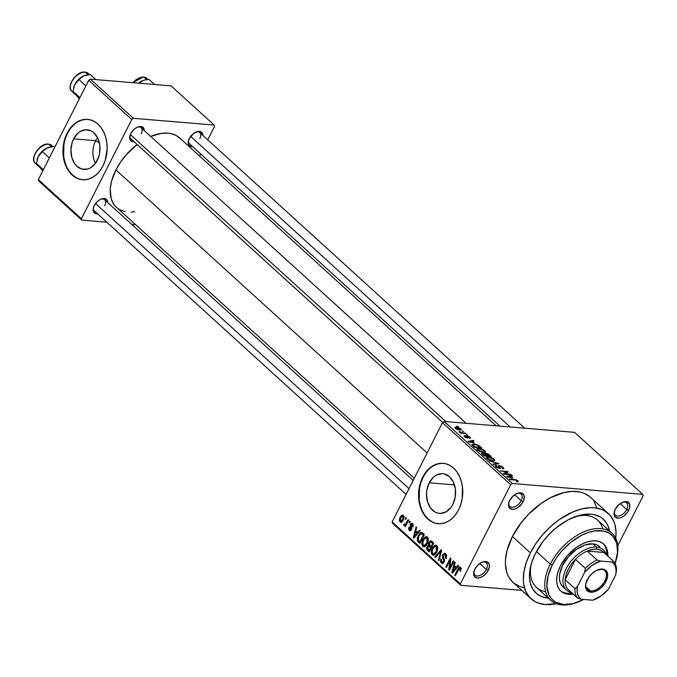 <?xml version="1.0" encoding="UTF-8"?>
<svg xmlns="http://www.w3.org/2000/svg" width="677" height="677" viewBox="0 0 677 677"><rect width="100%" height="100%" fill="white"/><g stroke="black" fill="none" stroke-linecap="round" stroke-linejoin="round"><path stroke-width="1.02" d="M508.901 502.368A8.327 4.984 132.3 0 0 513.064 507.217A8.327 4.984 132.3 0 0 521.188 500.726L523.118 501.632A9.842 5.89 -47.7 0 1 513.234 509.332A9.842 5.89 -47.7 0 1 508.732 502.943A9.842 5.89 -47.7 0 1 509.663 500.506L508.571 503.713L509.163 507.632L512.193 509.341L515.087 508.926L518.184 507.318L522.17 503.231L523.812 500.007L524.116 495.615L521.823 493.068L517.693 493.211L513.132 496.004L509.663 500.506A9.842 5.89 -47.7 0 1 517.533 493.271A9.842 5.89 -47.7 0 1 523.118 501.632L521.188 500.726A8.327 4.984 -47.7 0 1 509.891 506.413A8.327 4.984 -47.7 0 1 508.901 502.359M614.454 511.169A8.327 4.984 132.3 0 0 618.617 516.018A8.327 4.984 132.3 0 0 626.741 509.527L628.679 510.433A9.842 5.89 -47.7 0 1 618.786 518.133A9.842 5.89 -47.7 0 1 614.293 511.744A9.842 5.89 -47.7 0 1 615.224 509.307L614.022 514.004L614.724 516.441L617.754 518.142L620.648 517.727L623.737 516.119L627.731 512.032L629.771 507.225L629.669 504.416L627.376 501.869L623.255 502.012L618.685 504.814L615.224 509.307A9.842 5.89 -47.7 0 1 623.094 502.072A9.842 5.89 -47.7 0 1 628.679 510.433L626.741 509.527A8.327 4.984 -47.7 0 1 615.452 515.214A8.327 4.984 -47.7 0 1 614.454 511.169M474.035 571.083A8.327 4.984 132.3 0 0 478.199 575.932A8.327 4.984 132.3 0 0 486.323 569.442L488.261 570.347A9.842 5.89 -47.7 0 1 478.368 578.048A9.842 5.89 -47.7 0 1 473.875 571.659A9.842 5.89 -47.7 0 1 474.805 569.222L473.604 573.918L474.306 576.355L477.336 578.056L480.23 577.642L483.319 576.034L487.313 571.947L489.353 567.14L489.251 564.33L486.958 561.783L482.836 561.927L478.267 564.728L474.805 569.222A9.842 5.89 -47.7 0 1 482.676 561.986A9.842 5.89 -47.7 0 1 488.261 570.347L486.323 569.442A8.327 4.984 -47.7 0 1 475.026 575.128A8.327 4.984 -47.7 0 1 474.035 571.083M95.669 140.681L99.401 142.855L95.669 140.681A19.929 14.505 -85.2 0 0 95.398 163.369A19.929 14.505 94.8 0 1 95.669 140.681L73.658 138.844L95.669 140.681A19.929 14.505 94.8 0 1 97.547 137.626A19.929 14.505 -85.2 0 0 95.669 140.681M97.276 160.322A19.929 14.505 94.8 0 1 83.813 169.436A19.929 14.505 94.8 0 1 73.658 138.844L77.804 133.251L80.368 131.346L85.971 129.688L91.497 131.059L93.959 132.836L97.835 138.218L99.824 145.335L99.629 153.095L98.707 156.852L95.389 163.385L90.566 167.82L87.807 169.022L82.137 169.165L76.966 166.33L74.825 163.91L71.838 157.538L70.924 149.955L72.227 142.314L73.658 138.844A19.929 14.505 94.8 0 1 87.121 129.722A19.929 14.505 94.8 0 1 97.276 160.322M87.79 119.389A30.287 22.036 -85.2 0 0 67.522 133.259L67.108 133.225A30.287 22.036 94.8 0 1 87.57 119.372A30.287 22.036 94.8 0 1 102.997 165.873L105.172 160.593L107.144 148.982L106.873 143.092L105.756 137.456L103.852 132.277L101.22 127.767L97.962 124.094L94.213 121.403L90.117 119.787L85.818 119.321L81.494 120.007L77.305 121.835L73.412 124.729L69.968 128.571L67.108 133.225L64.933 138.506L63.528 144.209L63.232 156.006L64.349 161.642L66.253 166.813L68.885 171.323L72.143 174.996L75.892 177.696L79.988 179.303L84.286 179.777L88.611 179.083L92.8 177.256L96.693 174.37L100.137 170.519L102.997 165.873A30.287 22.036 94.8 0 1 82.535 179.727A30.287 22.036 94.8 0 1 67.108 133.225L67.522 133.259A30.287 22.036 -85.2 0 0 82.755 179.743M452.871 504.272A19.929 14.505 94.8 0 1 439.407 513.394A19.929 14.505 94.8 0 1 429.252 482.794L454.487 484.901L429.252 482.794L433.398 477.209L435.963 475.305L441.565 473.646L444.391 473.951L449.553 476.786L453.429 482.176L455.418 489.285L455.223 497.053L452.871 504.272L450.984 507.335L446.16 511.77L440.558 513.428L437.731 513.115L435.032 512.057L430.42 507.868L427.432 501.496L426.518 493.914L426.899 490.021L429.252 482.794A19.929 14.505 94.8 0 1 442.716 473.68A19.929 14.505 94.8 0 1 452.871 504.272M443.384 463.339A30.287 22.036 -85.2 0 0 423.117 477.217L422.702 477.183A30.287 22.036 94.8 0 1 443.164 463.322A30.287 22.036 94.8 0 1 458.591 509.823L460.766 504.543L462.163 498.839L462.467 487.042L461.35 481.406L459.446 476.236L456.814 471.725L453.556 468.052L449.807 465.353L445.711 463.745L441.412 463.271L437.088 463.965L432.899 465.793L429.006 468.679L425.562 472.529L422.702 477.183L420.527 482.456L419.122 488.159L418.826 499.956L419.943 505.592L421.847 510.771L424.479 515.282L427.737 518.954L431.486 521.645L435.582 523.262L439.881 523.727L444.205 523.042L448.394 521.214L452.287 518.32L455.731 514.478L458.591 509.823A30.287 22.036 94.8 0 1 438.129 523.676A30.287 22.036 94.8 0 1 422.702 477.183L423.117 477.217A30.287 22.036 -85.2 0 0 438.349 523.693M134.097 141.755A9.089 5.441 -47.7 0 1 129.899 135.857A9.089 5.441 -47.7 0 1 130.754 133.614L129.747 136.576L129.832 139.166L131.956 141.518L134.376 141.721M97.556 213.78A9.089 5.441 -47.7 0 1 93.358 207.89A9.089 5.441 -47.7 0 1 94.213 205.639L93.206 208.601L93.291 211.19L95.415 213.543L97.835 213.746M192.666 146.638A9.089 5.441 -47.7 0 1 188.468 140.748A9.089 5.441 -47.7 0 1 189.332 138.497L188.316 141.459L188.866 145.073L190.525 146.401L192.953 146.604M479.79 563.501L486.323 569.442L479.79 563.501M620.217 503.586L626.741 509.527L620.217 503.586M514.655 494.785L521.188 500.726L514.655 494.785M576.618 602.564A45.427 27.198 -47.7 0 1 550.782 600.364L536.429 587.306A45.427 27.198 -47.7 0 1 531.276 563.958A45.427 27.198 132.3 0 0 545.62 591.622M548.336 598.138A49.971 29.915 -47.7 0 1 530.81 565.667A49.971 29.915 -47.7 0 1 535.532 553.304L543.191 541.236L549.606 533.84L556.799 527.307L568.426 519.648L580.155 515.138L590.987 514.156L594.237 514.638L599.983 516.788L602.437 518.447L606.372 522.813L607.819 525.496L609.596 531.707M608.403 513.581L590.454 497.265A57.537 34.451 132.3 0 0 512.413 536.548L530.362 552.872A57.537 34.451 -47.7 0 1 608.403 513.581A57.537 34.451 -47.7 0 1 615.74 538.3L616.011 532.012L614.843 524.277L613.599 520.85L609.859 515.053L604.578 510.83L601.421 509.366L594.22 507.792L590.242 507.708L581.746 508.926L572.784 511.956L559.227 519.64L550.613 526.562L542.742 534.618L535.905 543.504L530.362 552.872L512.413 536.548L506.988 550.731L505.491 559.735L505.414 563.966L506.582 571.701L507.826 575.128L509.493 578.217L513.056 582.423M116.393 207.314A46.941 28.104 132.3 0 1 115.902 169.91L120.421 162.268L125.998 155.016L137.126 144.514A46.941 28.104 132.3 0 0 115.902 169.91L427.111 452.981L115.902 169.91L111.468 181.478L110.249 188.824L111.146 198.589L113.516 203.895L115.208 206.113L414.282 478.258M496.139 425.799L179.566 137.863A46.941 28.104 132.3 0 0 150.743 136.432M499.939 426.121L189.543 143.803A7.574 4.536 -47.7 0 1 188.638 140.164M406.09 494.413L94.433 210.945A7.574 4.536 -47.7 0 1 93.519 207.306M442.741 422.482L130.974 138.912A7.574 4.536 -47.7 0 1 130.06 135.282M574.57 432.341L444.18 421.466L512.371 483.488L642.761 494.362L574.57 432.341L444.18 421.466L442.496 422.651L510.686 484.681L460.326 583.938L392.135 521.908L442.496 422.651L444.18 421.466L512.371 483.488L642.761 494.362L643.15 495.725L617.788 545.721L643.15 495.725L642.761 494.362L574.57 432.341M462.078 430.91L463.686 431.52L462.078 430.91M462.67 432.848L465.971 433.593L460.698 433.153L460.132 432.637L460.969 432.705L459.099 431.537L462.67 432.848L459.099 431.537L460.969 432.705L460.132 432.637L460.698 433.153L465.971 433.593L465.395 433.077L465.167 433.525L465.395 433.077L462.67 432.848L462.442 433.297L462.67 432.848M465.996 434.473L467.604 435.083L465.996 434.473M466.893 435.76L466.478 437.841L465.277 436.767L465.082 437.156L465.387 436.174L464.727 435.649L464.54 436.724L467.333 438.019L467.536 436.868L466.978 437.977L467.595 436.293L469.178 437.063L469.669 438.281L470.481 438.036L469.973 437.156L466.893 435.76L466.445 436.64L467.24 435.802L469.821 437.029L470.185 438.222L467.773 436.318L467.265 436.411L467.841 437.977L465.505 437.418L463.999 435.895L464.727 435.649L465.141 436.64L466.648 437.494L466.098 435.971L466.893 435.76L466.114 435.92M474.298 442.953L467.968 441.404L473.392 440.346L473.993 440.888L472.318 441.159L474.298 442.953L472.318 441.159L473.993 440.888L473.392 440.346L467.968 441.404L474.298 442.953M485.324 452.067L484.825 450.67L484.478 451.347L484.825 450.67L485.485 451.821L484.571 452.363L480.069 451.601L477.387 450.044L476.811 448.707L478.91 448.352L481.863 449.003L484.825 450.67L482.083 449.088L478.91 448.352L476.76 448.783L477.387 450.044L483.403 452.371L485.451 451.897M494.709 460.597L494.202 459.201L493.855 459.886L494.202 459.201L494.862 460.36L493.948 460.893L489.446 460.14L486.636 458.456L486.188 457.237L487.99 456.865L491.46 457.618L494.202 459.201L491.46 457.618L488.295 456.89L486.137 457.313L486.771 458.574L492.788 460.902L494.836 460.436M517.135 480.755L516.323 481.262L516.991 481.787L518.396 481.626L518.015 480.856L517.524 481.812L518.015 480.856L518.396 481.626L516.991 481.787L516.323 481.262L517.346 481.017L516.28 480.247L509.383 479.062L516.086 479.79L518.015 480.856L514.3 479.477L509.383 479.062L509.95 479.587L515.976 480.154L517.135 480.755L517.008 481.787M512.794 477.979L506.472 476.422L511.888 475.364L512.489 475.906L510.822 476.176L512.794 477.979L510.822 476.176L512.489 475.906L511.888 475.364L506.472 476.422L512.794 477.979M504.873 473.765L511.237 474.772L503.993 474.171L503.383 473.612L506.785 471.903L500.405 470.904L507.648 471.505L508.266 472.064L504.873 473.765L508.266 472.064L507.648 471.505L500.405 470.904L506.785 471.903L503.383 473.612L503.993 474.171L511.237 474.772L510.67 474.255L510.441 474.704L510.67 474.255L504.873 473.765L504.644 474.222L504.873 473.765M499.279 465.556L502.326 466.698L503.849 468.569L502.605 468.865L501.945 468.332L502.774 468.103L502.512 467.477L499.998 466.089L499.33 466.25L500.362 468.002L500.058 468.433L496.613 467.426L495.192 465.717L496.275 465.437L496.943 465.962L496.199 466.216L496.766 466.969L499.084 467.951L499.44 467.68L498.34 465.878L499.279 465.556L498.424 466.199L499.457 467.841L496.664 466.876L496.943 465.962L496.275 465.437L495.192 465.7L495.835 466.817L499.44 468.467L500.345 468.239L499.863 466.072L502.266 467.232L501.945 468.332L502.605 468.865L503.849 468.569L503.163 467.35L502.452 468.738L503.163 467.35L499.279 465.556L498.721 466.656L499.279 465.556M489.454 460.935L499.042 463.677L493.491 464.617L492.898 464.075L497.95 463.39L489.454 460.935L497.95 463.39L492.898 464.075L493.491 464.617L499.042 463.677L489.454 460.935M485.46 453.082L488.261 454.013L491.096 456.45L483.852 455.841L481.406 453.226L484.461 453.641L485.46 453.082L484.461 453.641L481.423 453.192L483.852 455.841L491.096 456.45L489.327 454.834L489.082 455.316L489.327 454.834L485.46 453.082L484.85 454.275L485.46 453.082M474.213 444.12L478.309 445.195L481.711 447.912L474.467 447.311L471.962 444.721L474.213 444.12L472.097 445.043L474.467 447.311L481.711 447.912L480.035 446.388L479.798 446.871L480.035 446.388L474.213 444.12L473.968 444.611L474.213 444.12M456.433 427.136L459.776 428.101L461.308 429.607L459.192 429.988L456.357 429.074L454.859 427.466L456.433 427.136L454.876 427.424L455.35 428.363L459.666 430.039L461.265 429.76L460.8 428.82L460.174 430.064L460.8 428.82L456.433 427.136L456.163 427.669L456.433 427.136M456.696 426.019L458.304 426.62L456.696 426.019M392.525 523.27L460.715 585.292L521.815 590.386L460.715 585.292L460.326 583.938L510.686 484.681L512.371 483.488L510.686 484.681L442.496 422.651L392.135 521.908L460.326 583.938L460.715 585.292L392.525 523.27L392.135 521.908L392.525 523.27M405.777 517.583L405.134 518.853L405.709 519.369L406.352 518.1L405.777 517.583L405.134 518.853L405.709 519.369L406.352 518.1L405.777 517.583M409.695 521.146L409.052 522.416L409.619 522.932L410.27 521.662L409.695 521.146L409.052 522.416L409.619 522.932L410.27 521.662L409.695 521.146M419.622 530.167L417.777 532.384L415.796 530.582L416.66 527.476L416.059 526.926L413.359 537.496L413.96 538.037L420.214 530.709L419.622 530.167L417.777 532.384L415.796 530.582L416.66 527.476L416.059 526.926L413.359 537.496L413.96 538.037L420.214 530.709L419.622 530.167M428.389 540.018L427.906 537.665L426.324 536.633L424.801 537.225L423.387 538.875L421.889 544.13L422.558 545.984L424.09 546.754L425.41 546.229L426.975 544.35L428.389 540.018L427.458 537.123L426.408 536.641L425.131 536.996L422.939 539.687C421.585 542.065 421.543 544.257 422.812 546.263L423.861 546.745L427.399 543.58L428.389 540.018M437.765 548.548L437.46 546.534L436.301 545.298L434.507 545.535L432.772 547.405L431.266 552.66L431.934 554.522L433.466 555.284L434.786 554.759L436.36 552.881L437.765 548.548L436.834 545.662L435.785 545.171L434.507 545.535L432.315 548.218C430.97 550.596 430.927 552.787 432.197 554.793L433.238 555.275L436.775 552.11L437.765 548.548M445.788 553.803L444.129 553.346L442.419 555.453L442.377 557.34L443.85 560.454L443.198 562.037L442.47 562.342L441.548 561.741L441.522 559.219L440.769 559.075L440.465 561.69L441.996 563.467L443.553 562.917L444.467 561.115L444.451 559.557L443.046 556.494L443.367 555.115L444.459 554.421L445.474 555.089L445.525 558.127L446.16 558.533L446.668 555.326L444.713 553.27L442.699 554.768L442.496 557.679L443.85 560.454L443.562 561.529L441.768 561.978L441.522 559.219L440.888 558.813L441.26 563.036L442.233 563.518L444.12 562.079L443.283 555.275L444.459 554.421L445.212 554.802L445.525 558.127L446.16 558.533L445.788 553.803M458.117 565.185L456.273 567.402L454.301 565.6L455.156 562.494L454.555 561.944L451.864 572.514L452.464 573.055L458.718 565.727L458.117 565.185L456.273 567.402L454.301 565.6L455.156 562.494L454.555 561.944L451.864 572.514L452.464 573.055L458.718 565.727L458.117 565.185M461.215 568.756L460.462 567.165L459.031 567.343L454.766 575.154L455.342 575.678L459.353 568.248L460.326 568.705L459.835 570.804L460.47 571.21L461.215 568.756L459.937 566.971L457.838 569.112L454.766 575.154L455.342 575.678L459.133 568.443L460.089 568.325L459.835 570.804L460.47 571.21L461.215 568.756M453.336 560.835L449.714 567.961L450.933 558.643L450.315 558.085L445.796 566.996L446.371 567.512L449.993 560.378L448.775 569.704L449.384 570.262L453.903 561.351L453.336 560.835L449.714 567.961L450.933 558.643L450.315 558.085L445.796 566.996L446.371 567.512L449.993 560.378L448.775 569.704L449.384 570.262L453.903 561.351L453.336 560.835M441.15 549.758L434.837 557.027L435.438 557.577L440.939 551.078L438.29 560.175L438.882 560.708L441.709 550.266L441.15 549.758L434.837 557.027L435.438 557.577L440.939 551.078L438.29 560.175L438.882 560.708L441.709 550.266L441.15 549.758M431.985 541.422L430.767 540.821L429.531 541.524L428.448 543.868L428.592 545.349L427.517 545.933L426.688 547.625L426.899 549.639L429.235 551.933L433.754 543.03L430.877 540.821L428.922 542.455L428.592 545.349L427.035 546.652L427.466 550.325L429.235 551.933L433.754 543.03L431.985 541.422M422.702 532.977L421.483 532.367L420.197 532.884L417.43 537.555L417.37 540.813L419.858 543.403L424.377 534.5L421.509 532.367L418.259 535.515L417.438 540.965L419.858 543.403L424.377 534.5L422.702 532.977M412.606 523.617L411.277 523.287L409.983 524.844L410.702 529.456L409.534 529.262L409.467 527.696L408.84 527.298L408.62 529.397L409.788 530.7L410.998 530.319L411.726 528.83L410.812 524.81L411.413 524.26L412.175 524.59L412.31 526.562L412.936 526.968L413.182 524.497L411.777 523.211L410.16 524.455L410.812 529.287L409.67 529.406L409.467 527.696L408.84 527.298L409.221 530.353L410.017 530.743L411.447 529.676L410.66 525.53L410.812 524.81L412.09 524.506L412.31 526.562L412.936 526.968L412.606 523.617M404.042 525.631L406.098 525.166L405.303 525.107L404.778 526.139L405.582 526.207L404.778 526.139L405.345 526.655L408.637 520.181L408.062 519.657L405.582 524.243L404.854 524.607L404.304 524.015L403.67 524.793L404.194 525.724L405.303 525.107L404.778 526.139L405.345 526.655L408.637 520.181L408.062 519.657L405.582 524.243L404.304 524.015L403.67 524.793L404.287 525.75M403.433 515.273L401.546 515.29L399.836 517.82L399.337 520.368L400.462 522.272L401.436 522.255L402.688 521.146L404.127 516.932L403.619 515.476L402.654 514.909L400.107 517.253L400.031 521.984L400.809 522.356L403.323 520.08L403.433 515.273M602.725 528.839A45.427 27.198 132.3 0 0 573.834 517.169A45.427 27.198 -47.7 0 1 597.563 520.097L611.915 533.154A45.427 27.198 -47.7 0 1 616.544 558.669M38.733 180.945L81.799 220.118L106.822 222.208L81.799 220.118L81.409 218.764L38.344 179.591L88.695 80.335L131.761 119.507L81.409 218.764L131.761 119.507L133.445 118.323L214.16 125.05L171.095 85.877L90.379 79.15L133.445 118.323L214.16 125.05L214.55 126.404L207.729 139.868L214.55 126.404L214.16 125.05L171.095 85.877L90.379 79.15L88.695 80.335L90.379 79.15L133.445 118.323L131.761 119.507L88.695 80.335L38.344 179.591L81.409 218.764L81.799 220.118L38.733 180.945L38.344 179.591L38.733 180.945M131.592 224.273L135.392 224.595L131.592 224.273M200.62 153.874L199.529 156.023L200.62 153.874M202.855 135.434L201.492 132.159L198.124 131.423L193.884 133.251L189.332 138.497A9.089 5.441 -47.7 0 1 196.592 131.812A9.089 5.441 -47.7 0 1 202.855 135.434M107.745 202.575L106.382 199.3L103.014 198.564L100.196 199.52L97.412 201.484L94.213 205.639A9.089 5.441 -47.7 0 1 101.474 198.953A9.089 5.441 -47.7 0 1 107.745 202.575M144.286 130.551L142.923 127.276L139.555 126.54L136.737 127.496L133.953 129.459L130.754 133.614A9.089 5.441 -47.7 0 1 138.015 126.929A9.089 5.441 -47.7 0 1 144.286 130.551M180.751 139.056L176.443 135.612L171.044 133.589L167.998 133.141L161.354 133.369L150.506 136.534M117.214 208.008L119.516 209.557L124.923 211.579M131.211 212.104L134.799 211.774M64.67 163.174L64.484 161.947L64.67 163.174M137.456 127.149A7.574 4.536 -47.7 0 1 141.163 127.716A7.574 4.536 -47.7 0 1 141.239 133.75A7.574 4.536 132.3 0 0 137.456 127.149M104.698 205.774A7.574 4.536 132.3 0 0 100.915 199.182A7.574 4.536 -47.7 0 1 104.622 199.74M199.817 138.633A7.574 4.536 132.3 0 0 196.025 132.04A7.574 4.536 -47.7 0 1 199.732 132.599M596.894 507.953L593.983 501.445M591.91 498.729L589.455 496.41L583.472 493.042L580.011 492.027L572.302 491.384L563.797 492.602L550.291 497.798L541.278 503.316L528.627 514.139L521.231 522.652L512.413 536.548A57.537 34.451 132.3 0 0 513.022 582.398L530.971 598.713A57.537 34.451 -47.7 0 1 530.362 552.872L526.325 562.367L523.964 571.625L523.355 580.291L523.719 584.293L525.775 591.453L529.507 597.249L534.796 601.472L537.953 602.936L545.154 604.51L556.266 603.689A57.537 34.451 -47.7 0 1 530.971 598.713M514.029 583.252L520.004 586.612L523.473 587.628M548.378 598.146L542.125 596.784L536.937 593.856L532.994 589.489L530.472 583.828L529.456 577.117L529.981 569.594L532.037 561.555L535.532 553.304A49.971 29.915 -47.7 0 1 575.484 516.551A49.971 29.915 -47.7 0 1 609.469 530.929M516.974 493.491A8.327 4.984 -47.7 0 1 521.095 494.092A8.327 4.984 -47.7 0 1 521.188 500.726A8.327 4.984 132.3 0 0 516.974 493.491M622.527 502.292A8.327 4.984 -47.7 0 1 626.657 502.893A8.327 4.984 -47.7 0 1 626.741 509.527A8.327 4.984 132.3 0 0 622.527 502.292M482.109 562.206A8.327 4.984 -47.7 0 1 486.238 562.807A8.327 4.984 -47.7 0 1 486.323 569.442A8.327 4.984 132.3 0 0 482.109 562.206M441.827 463.305L437.503 463.999L433.314 465.827L429.421 468.721L425.977 472.563L423.117 477.217L420.942 482.489L419.537 488.193L419.241 499.99L420.358 505.626L422.262 510.805L424.894 515.315L428.152 518.988L431.901 521.679M86.233 119.355L81.909 120.041L77.72 121.868L73.827 124.763L70.383 128.605L67.522 133.259L65.347 138.54L63.943 144.243L63.646 156.04L64.764 161.676L66.668 166.847L69.299 171.357L72.557 175.03L76.306 177.729M460.631 570.872L459.835 570.804L460.631 570.872M461.206 568.418L460.089 568.325L461.206 568.418M459.133 568.443L460.089 568.325M455.57 575.222L454.766 575.154L455.57 575.222M458.642 569.179L457.838 569.112L458.642 569.179M452.854 572.598L451.864 572.514L452.854 572.598M457.229 567.478L456.273 567.402L457.229 567.478M455.553 568.265L453.708 570.372L454.682 570.457L453.708 570.372L452.591 571.82L453.455 571.896L452.591 571.82L453.962 566.818L455.807 566.971L453.962 566.818L456.484 568.341L455.553 568.265L452.591 571.82L453.962 566.818L455.553 568.265M449.63 569.78L448.775 569.704L449.63 569.78M450.696 560.438L449.993 560.378L450.696 560.438M446.6 567.064L445.796 566.996L446.6 567.064M450.518 568.028L449.714 567.961L450.518 568.028M446.312 558.195L445.525 558.127L446.312 558.195M446.541 554.912L445.212 554.802L446.541 554.912M443.223 563.205L441.26 563.036L443.223 563.205M442.47 562.342L441.768 561.978M444.332 561.588L443.562 561.529L444.332 561.588M444.552 560.514L443.85 560.454L444.552 560.514M444.298 559.126L443.249 559.041L444.298 559.126M443.57 557.772L442.496 557.679L443.57 557.772M443.562 554.844L442.699 554.768L443.562 554.844M439.018 560.234L438.29 560.175L439.018 560.234M441.04 552.737L440.448 552.694L441.04 552.737M441.48 551.129L440.939 551.078L441.48 551.129M435.836 557.112L434.837 557.027L435.836 557.112M434.439 554.979L432.197 554.793L434.439 554.979M433.136 548.285L432.315 548.218L433.136 548.285M436.91 545.73L434.507 545.535L436.91 545.73M436.216 551.577L433.508 554.116L432.721 553.752L432.095 550.993L432.874 548.759C433.737 546.762 434.879 546.077 436.31 546.703L437.562 546.804L436.31 546.703L436.216 551.577L437.003 551.645L436.216 551.577L433.703 554.124L432.501 553.515L432.019 551.772L433.187 548.184L435.353 546.347L436.411 546.804L436.961 548.048L436.216 551.577M437.444 546.5L435.548 546.347L436.31 546.703M429.954 550.528L427.466 550.325L429.954 550.528M427.856 546.72L427.035 546.652L427.856 546.72M429.734 545.442L428.592 545.349L429.734 545.442M429.768 542.522L428.922 542.455L430.606 541.998L433.288 542.599L431.452 542.446L432.662 543.546L431.071 546.678L431.875 546.737L429.946 545.645L429.497 542.962L430.8 542.023L433.458 543.614L432.662 543.546L431.071 546.678L429.32 544.858L429.751 542.548M430.547 547.718L429.193 550.376L429.997 550.443L428.202 549.47L427.678 547.024L428.829 546.28L431.774 546.931L429.472 546.737L431.351 547.778L430.547 547.718L429.193 550.376L427.441 548.463L428.499 546.246L430.547 547.718M432.831 542.184L430.8 542.023M430.792 546.424L428.829 546.28M425.063 546.449L422.812 546.263L425.063 546.449M423.751 539.755L422.939 539.687L423.751 539.755M427.525 537.199L425.131 536.996L427.525 537.199M426.832 543.047L424.132 545.586L423.337 545.213L422.719 542.463L423.497 540.229C424.352 538.232 425.503 537.546 426.933 538.173L428.186 538.274L426.933 538.173L426.832 543.047L427.619 543.115L426.832 543.047L424.327 545.586L423.125 544.977L422.643 543.233L423.81 539.654L425.968 537.817L427.026 538.266L427.585 539.518L426.832 543.047M428.067 537.97L426.171 537.817L426.933 538.173M420.502 542.133L418.259 541.947L420.502 542.133M418.987 541.092L417.438 540.965L418.987 541.092M419.071 535.583L418.259 535.515L419.071 535.583M423.277 535.016L419.816 541.845L420.62 541.913L419.816 541.845L418.081 540.009L418.826 536.04L421.246 533.535L424.09 534.238L422.253 534.085L424.081 535.084L423.277 535.016L419.816 541.845L417.954 539.518L418.826 536.04L421.221 533.535L423.277 535.016M414.358 537.58L413.359 537.496L414.358 537.58M418.724 532.461L417.777 532.384L418.724 532.461M417.057 533.248L415.204 535.355L416.186 535.439L415.204 535.355L414.087 536.802L414.959 536.878L414.087 536.802L415.466 531.8L417.311 531.953L415.466 531.8L417.988 533.324L417.057 533.248L414.087 536.802L415.466 531.8L417.057 533.248M413.063 526.63L412.31 526.562L413.063 526.63M413.215 524.599L412.09 524.506L413.215 524.599M413.139 524.379L412.09 524.506M410.821 530.48L409.221 530.353L410.821 530.48M410.812 529.287L409.67 529.406M411.751 528.652L410.897 528.585L411.751 528.652M411.658 527.721L410.431 527.62L411.658 527.721M410.998 524.523L410.16 524.455L410.998 524.523M409.847 522.483L409.052 522.416L409.847 522.483M406.192 525.005L403.67 524.793L406.192 525.005M405.582 524.243L404.66 524.506M407.165 523.084L406.361 523.016L407.165 523.084M405.938 518.921L405.134 518.853L405.938 518.921M401.689 522.128L400.031 521.984L401.689 522.128M400.919 517.321L400.107 517.253L400.919 517.321L402.307 516.009L404.017 516.28L402.95 516.187L402.747 519.564L400.513 521.078L400.708 517.71L402.95 516.187L403.331 516.915L402.747 519.564L403.534 519.631L402.747 519.564L401.326 521.214L400.445 521.011L400.082 519.894L400.919 517.33M402.493 521.4L400.513 521.078M403.974 516.111L402.95 516.187M627.587 501.894L628.798 502.072M628.163 502.207L627.714 502.004M514.063 479.925L514.3 479.477L514.063 479.925M518.396 481.626L518.015 480.856M511.541 476.058L511.888 475.364L511.541 476.058M510.576 476.659L510.822 476.176L510.576 476.659M511.761 477.725L507.327 477.023L510.17 476.286L511.584 478.064L510.17 476.286L507.479 476.718L511.761 477.725M506.176 473.113L506.785 471.903L506.176 473.113M507.065 472.664L507.648 471.505L507.065 472.664M502.452 468.738L502.757 468.129L501.945 468.332M498.957 466.969L499.863 466.072M499.313 468.45L499.922 467.248L499.313 468.45M495.657 466.656L496.275 465.437L495.657 466.656M496.664 466.876L496.943 465.962M499.161 468.433L499.457 467.841L499.161 468.433M498.365 465.759L498.424 466.199M496.749 464.067L497.036 463.5L496.749 464.067M497.688 463.906L497.95 463.39L497.688 463.906M488.041 457.39L488.295 456.89L488.041 457.39M492.23 460.385L487.609 458.642L487.398 459.074L487.448 457.491L488.845 457.407L493.364 459.133L493.812 460.081L492.01 460.809L493.855 459.928L492.289 458.397L489.336 457.457L487.195 457.644L488.709 459.395L492.23 460.385M486.729 458.541L487.448 457.491M481.804 453.971L482.329 452.955L481.804 453.971M482.109 454.259L482.439 453.607L484.123 455.393L486.289 455.57L484.123 455.393L483.894 455.849L483.133 454.487L482.887 454.969L483.014 453.48L484.546 454.047L486.289 455.57L486.061 456.027L486.289 455.57L484.732 454.182L483.014 453.48M489.674 455.858L487.135 455.646L486.907 456.095L487.135 455.646L486.01 454.622L485.764 455.096L486.035 453.598L489.674 455.858L489.446 456.306L489.674 455.858L487.33 453.954L485.375 453.818L487.135 455.646L489.674 455.858M485.037 454.436L486.035 453.598M478.656 448.859L478.91 448.352L478.656 448.859M482.845 451.847L478.233 450.112L478.013 450.543L478.064 448.953L479.46 448.876L483.979 450.603L484.436 451.542L482.625 452.278L484.478 451.398L482.913 449.866L479.959 448.927L477.81 449.113L479.324 450.865L482.845 451.847M477.353 450.01L478.064 448.953M472.004 444.501L472.097 445.043M473.062 445.212L474.746 446.862L480.298 447.328L477.454 445.221L474.086 444.611L473.062 445.212L474.78 444.637L476.777 444.992L479.265 446.388L480.069 447.776L480.298 447.328L474.746 446.862L474.518 447.311L474.746 446.862L473.731 445.94L473.494 446.422L473.062 445.212L472.783 445.771L473.045 444.907L472.656 445.661M473.037 441.04L473.392 440.346L473.037 441.04M472.081 441.641L472.318 441.159L472.081 441.641M473.257 442.707L468.822 442.005L471.666 441.269L473.088 443.046L471.666 441.269L468.983 441.7L473.257 442.707M469.973 437.156L469.483 438.129L469.973 437.156M469.178 437.063L469.009 437.757M466.834 437.224L467.595 436.293M467.333 438.019L467.993 437.858M464.727 435.649L464.016 435.853M465.277 436.767L465.387 436.174M460.741 433.162L460.969 432.705L460.741 433.162M459.751 432.273L460.013 431.748L459.751 432.273M461.215 433.195L461.486 432.662L461.215 433.195M456.112 428.439L459.691 429.54L460.343 429.193L459.311 428.262L457.051 427.661L455.807 427.991L456.112 428.439L457.051 427.661L460.038 428.744L458.879 429.937L459.091 429.514L455.926 428.812L455.833 427.856L455.503 428.499M460.038 428.744L459.945 430.056M604.696 545.544L606.304 549.149L606.931 555.292A31.802 19.041 132.3 0 0 603.182 543.656M560.514 565.76A31.802 19.041 -47.7 0 1 603.639 544.054A31.802 19.041 -47.7 0 1 607.828 556.113L607.201 549.961L605.593 546.364L603.089 543.58L599.78 541.718L595.802 540.855L591.3 541.016L586.451 542.192L581.441 544.35L576.466 547.397L567.36 555.673L560.514 565.76L558.288 571.016L556.976 576.127L556.646 580.917L557.289 585.19L558.897 588.787L561.402 591.571L564.711 593.433L568.688 594.296L573.25 594.127A31.802 19.041 -47.7 0 1 560.852 591.097A31.802 19.041 -47.7 0 1 560.514 565.76M550.782 600.364A45.427 27.198 -47.7 0 1 550.299 564.169A45.427 27.198 132.3 0 0 576.076 602.758L577.151 602.378A43.912 26.285 -47.7 0 1 552.237 565.075L550.299 564.169L536.446 551.569L550.299 564.169A45.427 27.198 -47.7 0 1 611.915 533.154M616.408 559.21L616.696 558.11A45.427 27.198 132.3 0 0 595.929 528.619A45.427 27.198 132.3 0 0 550.299 564.169L552.237 565.075A43.912 26.285 -47.7 0 1 596.344 530.709A43.912 26.285 -47.7 0 1 616.408 559.21A43.912 26.285 -47.7 0 1 615.097 563.501L617.542 552.39L616.705 543.25L612.905 536.209L608.877 532.985L603.816 531.098L594.753 530.895L588.059 532.528L581.137 535.499L570.923 542.226L561.682 551.146L556.46 557.924L552.237 565.075L548.091 575.89L546.889 585.994L548.734 594.516L551.586 598.942L555.622 602.166L563.526 604.476L573.038 603.613L583.726 599.458A43.912 26.285 -47.7 0 1 577.151 602.378M563.01 586.925A27.258 16.316 -47.7 0 1 562.722 565.21A27.258 16.316 -47.7 0 1 599.687 546.601L599.653 546.567M563.814 592.612L567.791 593.484L572.353 593.314A31.802 19.041 132.3 0 1 560.412 590.674M563.484 587.331L561.335 584.945L559.964 581.856L559.405 578.192L559.693 574.088L562.722 565.21L568.587 556.562L576.398 549.462L584.953 545.002L592.967 543.851L596.378 544.596L599.729 546.635M89.406 74.495L88.23 73.429A12.11 7.252 132.3 0 0 85.243 72.211A0.905 0.66 -85.2 0 0 84.921 72.067A0.905 0.66 94.8 0 1 85.243 72.211A12.11 7.252 -47.7 0 1 88.873 74.157M71.288 90.625A12.11 7.252 -47.7 0 1 73.565 78.896A12.11 7.252 -47.7 0 1 85.243 72.211L87.976 74.698L85.243 72.211A12.11 7.252 132.3 0 0 73.099 79.539A12.11 7.252 132.3 0 0 71.931 91.353C65.72 87.638 75.942 70.628 84.93 72.067L85.082 72.109M95.914 79.607L90.202 74.419L95.914 79.607M85.869 85.903L78.938 79.607L83.466 76.002L90.202 74.419L84.997 75.401L80.927 77.474L76.467 81.866L74.851 84.473L78.938 79.607L85.869 85.903M75.993 94.822L79.294 98.859L72.981 91.361L79.903 97.666L72.981 91.361L74.851 84.473L73.691 87.511M84.625 75.528L83.466 76.002A12.118 7.252 132.3 0 0 74.851 84.473A12.118 7.252 132.3 0 0 73.7 87.468A12.118 7.252 132.3 0 0 73.658 87.646M71.093 83.11L72.964 79.437M74.292 77.711L77.5 74.792L81.02 72.955M74.512 93.638L72.981 91.361L74.851 84.473L76.696 81.731L80.868 77.627L83.466 76.002A12.118 7.252 132.3 0 1 84.532 75.562A12.118 7.252 132.3 0 1 84.566 75.553M84.532 75.562L84.997 75.401M130.322 134.562L445.923 421.61L130.322 134.562M190.66 136.382L510.136 426.967L190.66 136.382M409.018 488.65L95.542 203.523L409.018 488.65M601.548 569.332A12.871 7.709 132.3 0 0 597.876 569.839A12.871 7.709 -47.7 0 1 601.548 569.332A12.871 7.709 -47.7 0 1 604.722 570.626A12.871 7.709 -47.7 0 1 603.486 583.176A12.871 7.709 -47.7 0 1 590.572 590.962L590.725 592.214A13.777 8.251 -47.7 0 1 585.884 583.261A13.777 8.251 -47.7 0 1 598.197 569.712A13.777 8.251 -47.7 0 1 602.479 569.052L601.548 569.332L602.479 569.052L605.636 570.237L607.413 573.004L607.548 576.931L604.696 583.667L601.168 587.721L596.953 590.699L592.68 592.147L589.007 591.842L587.568 591.029L585.791 588.271L585.656 584.336L588.508 577.608L592.036 573.546L596.251 570.567L602.479 569.052A13.777 8.251 -47.7 0 1 606.017 581.416A13.777 8.251 -47.7 0 1 590.725 592.214L590.572 590.962A12.871 7.709 -47.7 0 1 587.408 589.667A12.871 7.709 -47.7 0 1 585.969 582.914A12.871 7.709 132.3 0 0 590.572 590.962L585.817 586.629L590.572 590.962A12.871 7.709 132.3 0 0 604.857 580.874A12.871 7.709 132.3 0 0 601.548 569.332M596.809 549.208A25.743 15.41 -47.7 0 1 603.799 552.44L600.753 550.206L596.809 549.208L592.214 549.496L587.238 551.061L603.799 552.44L613.667 561.419L612.05 562.028L600.524 561.064L597.106 560.04L587.238 551.061A25.743 15.41 -47.7 0 1 596.809 549.208L596.555 547.118L596.809 549.208M606.253 554.675A27.258 16.316 132.3 0 0 596.555 547.118A27.258 16.316 -47.7 0 1 603.275 549.859A27.258 16.316 -47.7 0 1 606.253 554.675M592.967 543.851L596.555 547.118L592.967 543.851M569.222 590.462A25.743 15.41 -47.7 0 1 567.876 589.235L569.272 590.505M592.68 600.203L581.154 599.238L577.743 598.214L581.154 599.238A24.228 14.505 -47.7 0 1 577.481 586.426L575.018 588.702A25.743 15.41 132.3 0 0 577.743 598.214L567.876 589.235L577.743 598.214A25.743 15.41 -47.7 0 1 575.018 588.702L565.151 579.724A25.743 15.41 132.3 0 0 567.876 589.235A25.743 15.41 -47.7 0 1 565.151 579.724L575.475 559.363L571.43 564.169L568.24 569.374L566.107 574.663L565.151 579.724A25.743 15.41 -47.7 0 1 575.475 559.363A25.743 15.41 -47.7 0 1 587.238 551.061L603.799 552.44L613.667 561.419A25.743 15.41 -47.7 0 1 616.392 570.931A25.743 15.41 132.3 0 0 613.667 561.419L612.05 562.028L600.524 561.064L592.197 565.261L584.674 572.251L577.481 586.426L575.018 588.702L565.151 579.724L575.475 559.363L585.343 568.341L584.674 572.251L577.481 586.426L577.092 590.462L577.591 594.051L578.97 597.021L581.154 599.238L592.68 600.203L601.007 596.005L608.53 589.015L615.723 574.841L616.392 570.931L615.723 574.841L616.112 570.804L615.613 567.216L614.234 564.246L612.05 562.028A24.228 14.505 -47.7 0 1 615.723 574.841L608.53 589.015A24.228 14.505 -47.7 0 1 593.788 599.839A24.228 14.505 -47.7 0 1 592.68 600.203L593.788 599.839M571.676 592.697A27.258 16.316 -47.7 0 1 566.598 590.183A27.258 16.316 -47.7 0 1 569.222 563.611A27.258 16.316 -47.7 0 1 596.555 547.118A27.258 16.316 132.3 0 0 566.861 567.428A27.258 16.316 132.3 0 0 571.676 592.697M587.238 551.061A25.743 15.41 132.3 0 0 575.475 559.363L585.343 568.341A25.743 15.41 -47.7 0 1 597.106 560.04L587.238 551.061M597.106 560.04A25.743 15.41 132.3 0 0 585.343 568.341L584.674 572.251A24.228 14.505 -47.7 0 1 600.524 561.064L597.106 560.04M147.984 79.387L146.807 78.312A12.11 7.252 132.3 0 0 143.82 77.093L146.554 79.581L143.82 77.093A12.11 7.252 132.3 0 0 133.014 82.704A12.11 7.252 -47.7 0 1 143.82 77.093A0.905 0.66 -85.2 0 0 143.499 76.95L143.659 76.992M154.483 84.49L148.779 79.302L154.483 84.49M143.575 80.284L143.16 80.428A12.118 7.252 132.3 0 0 143.109 80.445A12.118 7.252 132.3 0 0 142.035 80.885L138.7 83.178L143.575 80.284L148.779 79.302L143.575 80.284L138.455 83.153A12.118 7.252 132.3 0 1 142.035 80.885L143.194 80.411M132.87 82.594L136.077 79.674L139.597 77.838M143.499 76.95A0.905 0.66 94.8 0 1 143.82 77.093A12.11 7.252 -47.7 0 1 147.442 79.04M52.865 146.528L51.689 145.453A12.11 7.252 132.3 0 0 48.702 144.235A0.905 0.66 -85.2 0 0 48.38 144.091A0.905 0.66 94.8 0 1 48.702 144.235A12.11 7.252 -47.7 0 1 52.332 146.181M34.747 162.649A12.11 7.252 -47.7 0 1 37.023 150.92A12.11 7.252 -47.7 0 1 48.702 144.235L51.435 146.723L48.702 144.235A12.11 7.252 132.3 0 0 36.558 151.563A12.11 7.252 132.3 0 0 35.39 163.377C29.179 159.662 39.41 142.652 48.389 144.091L51.689 145.453M54.685 147.374L53.669 146.444L54.685 147.374M49.328 157.936L42.397 151.631L46.925 148.026L53.669 146.444L48.456 147.425L44.386 149.499L39.926 153.891L38.31 156.497L42.397 151.631L49.328 157.936M39.452 166.847L42.753 170.883L36.44 163.385L43.362 169.69L36.44 163.385L38.31 156.497L37.15 159.544M48.084 147.552L46.925 148.026A12.118 7.252 132.3 0 0 38.31 156.497A12.118 7.252 132.3 0 0 37.159 159.501A12.118 7.252 132.3 0 0 37.117 159.67M34.561 155.135L36.423 151.462M37.751 149.735L40.967 146.816L44.487 144.98M37.971 165.662L36.44 163.385L38.31 156.497L40.155 153.755L44.327 149.651L46.925 148.026A12.118 7.252 132.3 0 1 47.991 147.586A12.118 7.252 132.3 0 1 48.025 147.578M47.991 147.586L48.456 147.425M139.834 126.506L466.14 423.303M103.293 198.53L413.198 480.408M198.412 131.389L524.709 428.186M459.734 568.164L461.181 568.282M444.459 554.421L446.397 554.581M433.508 554.116L435.336 554.268M424.132 545.586L425.96 545.738M421.246 533.535L423.531 533.73M410.211 529.693L411.388 529.795M404.922 524.624L406.318 524.734M496.216 466.14L495.86 466.842M493.812 460.081L493.389 460.927M484.436 451.542L484.004 452.397M464.989 436.293L464.693 436.86M466.893 437.435L466.656 437.901M88.23 73.429L84.93 72.067M74.978 94.128L71.931 91.353M597.554 569.941L598.197 569.712M586.054 582.592L585.884 583.261M562.968 586.891L566.598 590.183M132.565 82.662L143.507 76.95L146.807 78.312M38.437 166.153L35.39 163.377"/></g></svg>
